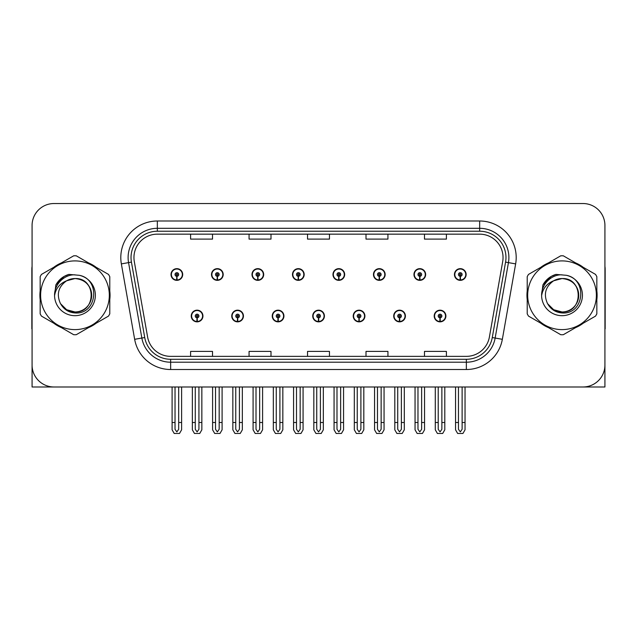 <?xml version="1.0" encoding="UTF-8"?>
<svg xmlns="http://www.w3.org/2000/svg" width="637" height="637" viewBox="0 0 637 637"><rect width="100%" height="100%" fill="white"/><g stroke="black" fill="none" stroke-linecap="round" stroke-linejoin="round"><path stroke-width="0.96" d="M562.025 386.985L604.927 386.985L604.927 225.458A21.929 21.929 0 0 0 583.006 203.529L53.994 203.529A21.929 21.929 0 0 0 32.073 225.458L32.073 386.985L74.975 386.985M191.251 316.016A5.844 5.844 0 0 0 197.104 321.86A5.844 5.844 0 0 0 202.948 316.016A5.844 5.844 0 0 0 197.104 310.171A5.844 5.844 0 0 0 191.251 316.016M312.727 316.016A5.844 5.844 0 0 0 318.572 321.86A5.844 5.844 0 0 0 324.416 316.016A5.844 5.844 0 0 0 318.572 310.171A5.844 5.844 0 0 0 312.727 316.016M231.749 316.016A5.844 5.844 0 0 0 237.593 321.86A5.844 5.844 0 0 0 243.438 316.016A5.844 5.844 0 0 0 237.593 310.171A5.844 5.844 0 0 0 231.749 316.016M353.216 316.016A5.844 5.844 0 0 0 359.061 321.86A5.844 5.844 0 0 0 364.913 316.016A5.844 5.844 0 0 0 359.061 310.171A5.844 5.844 0 0 0 353.216 316.016M393.706 316.016A5.844 5.844 0 0 0 399.558 321.86A5.844 5.844 0 0 0 405.403 316.016A5.844 5.844 0 0 0 399.558 310.171A5.844 5.844 0 0 0 393.706 316.016M272.238 316.016A5.844 5.844 0 0 0 278.082 321.86A5.844 5.844 0 0 0 283.927 316.016A5.844 5.844 0 0 0 278.082 310.171A5.844 5.844 0 0 0 272.238 316.016M171.011 274.499A5.844 5.844 0 0 0 176.855 280.352A5.844 5.844 0 0 0 182.7 274.499A5.844 5.844 0 0 0 176.855 268.655A5.844 5.844 0 0 0 171.011 274.499M292.479 274.499A5.844 5.844 0 0 0 298.331 280.352A5.844 5.844 0 0 0 304.175 274.499A5.844 5.844 0 0 0 298.331 268.655A5.844 5.844 0 0 0 292.479 274.499M332.968 274.499A5.844 5.844 0 0 0 338.82 280.352A5.844 5.844 0 0 0 344.665 274.499A5.844 5.844 0 0 0 338.82 268.655A5.844 5.844 0 0 0 332.968 274.499M373.465 274.499A5.844 5.844 0 0 0 379.31 280.352A5.844 5.844 0 0 0 385.154 274.499A5.844 5.844 0 0 0 379.31 268.655A5.844 5.844 0 0 0 373.465 274.499M211.5 274.499A5.844 5.844 0 0 0 217.344 280.352A5.844 5.844 0 0 0 223.197 274.499A5.844 5.844 0 0 0 217.344 268.655A5.844 5.844 0 0 0 211.5 274.499M413.954 274.499A5.844 5.844 0 0 0 419.799 280.352A5.844 5.844 0 0 0 425.643 274.499A5.844 5.844 0 0 0 419.799 268.655A5.844 5.844 0 0 0 413.954 274.499M251.989 274.499A5.844 5.844 0 0 0 257.834 280.352A5.844 5.844 0 0 0 263.686 274.499A5.844 5.844 0 0 0 257.834 268.655A5.844 5.844 0 0 0 251.989 274.499M434.195 316.016A5.844 5.844 0 0 0 440.048 321.86A5.844 5.844 0 0 0 445.892 316.016A5.844 5.844 0 0 0 440.048 310.171A5.844 5.844 0 0 0 434.195 316.016M454.444 274.499A5.844 5.844 0 0 0 460.288 280.352A5.844 5.844 0 0 0 466.141 274.499A5.844 5.844 0 0 0 460.288 268.655A5.844 5.844 0 0 0 454.444 274.499M40.163 290.878A35.083 35.083 0 0 0 40.163 299.637M53.779 323.214A35.083 35.083 0 0 0 61.359 327.593M88.583 327.593A35.083 35.083 0 0 0 96.163 323.214M109.779 299.637A35.083 35.083 0 0 0 109.779 290.878M527.221 290.878A35.083 35.083 0 0 0 527.221 299.637M540.837 323.214A35.083 35.083 0 0 0 548.417 327.593M575.641 327.593A35.083 35.083 0 0 0 583.221 323.214M596.837 299.637A35.083 35.083 0 0 0 596.837 290.878M133.953 257.547A23.386 23.386 0 0 1 157.339 234.153L479.661 234.153A23.386 23.386 0 0 1 502.689 261.608L489.391 337.029A23.386 23.386 0 0 1 466.356 356.362L170.644 356.362A23.386 23.386 0 0 1 147.609 337.029L134.311 261.608A23.386 23.386 0 0 1 133.953 257.547M131.031 257.547A26.308 26.308 0 0 0 131.429 262.118L144.726 337.538A26.308 26.308 0 0 0 170.644 359.284L466.356 359.284A26.308 26.308 0 0 0 492.274 337.538L505.571 262.118A26.308 26.308 0 0 0 479.661 231.231L157.339 231.231A26.308 26.308 0 0 0 131.031 257.547M121.356 263.893A36.54 36.54 0 0 1 157.339 220.999L479.661 220.999A36.54 36.54 0 0 1 515.644 263.893L502.346 339.314A36.54 36.54 0 0 1 466.356 369.516L170.644 369.516A36.54 36.54 0 0 1 134.654 339.314L121.356 263.893L128.555 262.619A29.238 29.238 0 0 1 157.339 228.309L479.661 228.309A29.238 29.238 0 0 1 508.445 262.619L495.148 338.048A29.238 29.238 0 0 1 466.356 362.206L170.644 362.206A29.238 29.238 0 0 1 141.852 338.048L128.555 262.619A29.238 29.238 0 0 1 128.109 257.547M96.163 267.301A35.083 35.083 0 0 0 88.583 262.922M61.359 262.922A35.083 35.083 0 0 0 53.779 267.301M583.221 267.301A35.083 35.083 0 0 0 575.641 262.922M548.417 262.922A35.083 35.083 0 0 0 540.837 267.301M583.006 203.529L53.994 203.529M32.073 225.458L32.073 365.057A21.929 21.929 0 0 0 53.994 386.985L583.006 386.985A21.929 21.929 0 0 0 604.927 365.057L604.927 225.458M307.536 234.153L307.536 239.106L329.464 239.106L329.464 234.153M249.067 234.153L249.067 239.106L270.996 239.106L270.996 234.153M190.598 234.153L190.598 239.106L212.519 239.106L212.519 234.153M366.004 234.153L366.004 239.106L387.933 239.106L387.933 234.153M424.481 234.153L424.481 239.106L446.402 239.106L446.402 234.153M329.464 356.362L329.464 351.409L307.536 351.409L307.536 356.362M270.996 356.362L270.996 351.409L249.067 351.409L249.067 356.362M212.519 356.362L212.519 351.409L190.598 351.409L190.598 356.362M387.933 356.362L387.933 351.409L366.004 351.409L366.004 356.362M446.402 356.362L446.402 351.409L424.481 351.409L424.481 356.362M441.871 386.985L441.871 429.29L440.048 431.902L438.216 429.29L438.216 422.506L435.294 422.506L435.294 429.816L437.404 433.471L442.683 433.471L444.793 429.816L444.793 386.985M439.968 317.839L439.809 321.494A5.478 5.478 0 0 1 434.561 316.016A5.478 5.478 0 0 1 440.048 310.53A5.478 5.478 0 0 1 445.526 316.016A5.478 5.478 0 0 1 440.286 321.494L440.127 317.839A1.823 1.823 0 0 0 441.871 316.016A1.823 1.823 0 0 0 440.048 314.184A1.823 1.823 0 0 0 438.216 316.016A1.823 1.823 0 0 0 439.968 317.839L440.016 316.748A0.733 0.733 0 0 1 439.315 316.016A0.733 0.733 0 0 1 440.048 315.283A0.733 0.733 0 0 1 440.772 316.016A0.733 0.733 0 0 1 440.079 316.748L440.127 317.839M435.294 386.985L435.294 422.506M438.216 386.985L438.216 422.506M441.871 422.506L444.793 422.506M462.12 386.985L462.12 429.29L460.288 431.902L458.465 429.29L458.465 422.506L455.543 422.506L455.543 429.816L457.653 433.471L462.932 433.471L465.042 429.816L465.042 386.985M460.209 276.331L460.049 279.977A5.478 5.478 0 0 1 454.81 274.499A5.478 5.478 0 0 1 460.288 269.021A5.478 5.478 0 0 1 465.774 274.499A5.478 5.478 0 0 1 460.527 279.977L460.368 276.331A1.823 1.823 0 0 0 462.12 274.499A1.823 1.823 0 0 0 460.288 272.676A1.823 1.823 0 0 0 458.465 274.499A1.823 1.823 0 0 0 460.209 276.331L460.256 275.232A0.733 0.733 0 0 1 459.556 274.499A0.733 0.733 0 0 1 460.288 273.767A0.733 0.733 0 0 1 461.021 274.499A0.733 0.733 0 0 1 460.32 275.232L460.368 276.331M455.543 386.985L455.543 422.506M458.465 386.985L458.465 422.506M462.12 422.506L465.042 422.506M32.073 342.037L32.073 334.728M32.073 266.425A14.619 14.619 0 0 0 31.85 268.949L31.85 328.875A14.619 14.619 0 0 1 32.073 328.859M401.382 386.985L401.382 429.29L399.558 431.902L397.727 429.29L397.727 422.506L394.805 422.506L394.805 429.816L396.915 433.471L402.194 433.471L404.304 429.816L404.304 386.985M399.471 317.839L399.311 321.494A5.478 5.478 0 0 1 394.072 316.016A5.478 5.478 0 0 1 399.558 310.53A5.478 5.478 0 0 1 405.036 316.016A5.478 5.478 0 0 1 399.797 321.494L399.638 317.839A1.823 1.823 0 0 0 401.382 316.016A1.823 1.823 0 0 0 399.558 314.184A1.823 1.823 0 0 0 397.727 316.016A1.823 1.823 0 0 0 399.471 317.839L399.518 316.748A0.733 0.733 0 0 1 398.826 316.016A0.733 0.733 0 0 1 399.558 315.283A0.733 0.733 0 0 1 400.283 316.016A0.733 0.733 0 0 1 399.59 316.748L399.638 317.839M394.805 386.985L394.805 422.506M397.727 386.985L397.727 422.506M401.382 422.506L404.304 422.506M360.892 386.985L360.892 429.29L359.061 431.902L357.238 429.29L357.238 422.506L354.315 422.506L354.315 429.816L356.425 433.471L361.705 433.471L363.815 429.816L363.815 386.985M358.981 317.839L358.822 321.494A5.478 5.478 0 0 1 353.583 316.016A5.478 5.478 0 0 1 359.061 310.53A5.478 5.478 0 0 1 364.547 316.016A5.478 5.478 0 0 1 359.3 321.494L359.141 317.839A1.823 1.823 0 0 0 360.892 316.016A1.823 1.823 0 0 0 359.061 314.184A1.823 1.823 0 0 0 357.238 316.016A1.823 1.823 0 0 0 358.981 317.839L359.029 316.748A0.733 0.733 0 0 1 358.336 316.016A0.733 0.733 0 0 1 359.061 315.283A0.733 0.733 0 0 1 359.794 316.016A0.733 0.733 0 0 1 359.093 316.748L359.141 317.839M354.315 386.985L354.315 422.506M357.238 386.985L357.238 422.506M360.892 422.506L363.815 422.506M320.403 386.985L320.403 429.29L318.572 431.902L316.748 429.29L316.748 422.506L313.826 422.506L313.826 429.816L315.936 433.471L321.215 433.471L323.325 429.816L323.325 386.985M318.492 317.839L318.333 321.494A5.478 5.478 0 0 1 313.093 316.016A5.478 5.478 0 0 1 318.572 310.53A5.478 5.478 0 0 1 324.058 316.016A5.478 5.478 0 0 1 318.811 321.494L318.651 317.839A1.823 1.823 0 0 0 320.403 316.016A1.823 1.823 0 0 0 318.572 314.184A1.823 1.823 0 0 0 316.748 316.016A1.823 1.823 0 0 0 318.492 317.839L318.54 316.748A0.733 0.733 0 0 1 317.839 316.016A0.733 0.733 0 0 1 318.572 315.283A0.733 0.733 0 0 1 319.304 316.016A0.733 0.733 0 0 1 318.604 316.748L318.651 317.839M313.826 386.985L313.826 422.506M316.748 386.985L316.748 422.506M320.403 422.506L323.325 422.506M421.63 386.985L421.63 429.29L419.799 431.902L417.976 429.29L417.976 422.506L415.045 422.506L415.045 429.816L417.155 433.471L422.442 433.471L424.553 429.816L424.553 386.985M419.719 276.331L419.56 279.977A5.478 5.478 0 0 1 414.321 274.499A5.478 5.478 0 0 1 419.799 269.021A5.478 5.478 0 0 1 425.285 274.499A5.478 5.478 0 0 1 420.038 279.977L419.879 276.331A1.823 1.823 0 0 0 421.63 274.499A1.823 1.823 0 0 0 419.799 272.676A1.823 1.823 0 0 0 417.976 274.499A1.823 1.823 0 0 0 419.719 276.331L419.767 275.232A0.733 0.733 0 0 1 419.066 274.499A0.733 0.733 0 0 1 419.799 273.767A0.733 0.733 0 0 1 420.531 274.499A0.733 0.733 0 0 1 419.831 275.232L419.879 276.331M415.045 386.985L415.045 422.506M417.976 386.985L417.976 422.506M421.63 422.506L424.553 422.506M381.133 386.985L381.133 429.29L379.31 431.902L377.478 429.29L377.478 422.506L374.556 422.506L374.556 429.816L376.666 433.471L381.953 433.471L384.063 429.816L384.063 386.985M379.23 276.331L379.071 279.977A5.478 5.478 0 0 1 373.823 274.499A5.478 5.478 0 0 1 379.31 269.021A5.478 5.478 0 0 1 384.788 274.499A5.478 5.478 0 0 1 379.548 279.977L379.389 276.331A1.823 1.823 0 0 0 381.133 274.499A1.823 1.823 0 0 0 379.31 272.676A1.823 1.823 0 0 0 377.478 274.499A1.823 1.823 0 0 0 379.23 276.331L379.278 275.232A0.733 0.733 0 0 1 378.577 274.499A0.733 0.733 0 0 1 379.31 273.767A0.733 0.733 0 0 1 380.042 274.499A0.733 0.733 0 0 1 379.341 275.232L379.389 276.331M374.556 386.985L374.556 422.506M377.478 386.985L377.478 422.506M381.133 422.506L384.063 422.506M340.644 386.985L340.644 429.29L338.82 431.902L336.989 429.29L336.989 422.506L334.067 422.506L334.067 429.816L336.177 433.471L341.456 433.471L343.566 429.816L343.566 386.985M338.741 276.331L338.581 279.977A5.478 5.478 0 0 1 333.334 274.499A5.478 5.478 0 0 1 338.82 269.021A5.478 5.478 0 0 1 344.298 274.499A5.478 5.478 0 0 1 339.059 279.977L338.9 276.331A1.823 1.823 0 0 0 340.644 274.499A1.823 1.823 0 0 0 338.82 272.676A1.823 1.823 0 0 0 336.989 274.499A1.823 1.823 0 0 0 338.741 276.331L338.788 275.232A0.733 0.733 0 0 1 338.088 274.499A0.733 0.733 0 0 1 338.82 273.767A0.733 0.733 0 0 1 339.553 274.499A0.733 0.733 0 0 1 338.852 275.232L338.9 276.331M334.067 386.985L334.067 422.506M336.989 386.985L336.989 422.506M340.644 422.506L343.566 422.506M300.154 386.985L300.154 429.29L298.331 431.902L296.5 429.29L296.5 422.506L293.577 422.506L293.577 429.816L295.687 433.471L300.967 433.471L303.077 429.816L303.077 386.985M298.251 276.331L298.092 279.977A5.478 5.478 0 0 1 292.845 274.499A5.478 5.478 0 0 1 298.331 269.021A5.478 5.478 0 0 1 303.809 274.499A5.478 5.478 0 0 1 298.57 279.977L298.411 276.331A1.823 1.823 0 0 0 300.154 274.499A1.823 1.823 0 0 0 298.331 272.676A1.823 1.823 0 0 0 296.5 274.499A1.823 1.823 0 0 0 298.251 276.331L298.299 275.232A0.733 0.733 0 0 1 297.598 274.499A0.733 0.733 0 0 1 298.331 273.767A0.733 0.733 0 0 1 299.056 274.499A0.733 0.733 0 0 1 298.363 275.232L298.411 276.331M293.577 386.985L293.577 422.506M296.5 386.985L296.5 422.506M300.154 422.506L303.077 422.506M604.927 334.728L604.927 342.037M604.927 266.425A14.619 14.619 0 0 1 605.15 268.949L605.15 328.875A14.619 14.619 0 0 0 604.927 328.859M91.672 294.66A16.705 16.705 0 0 0 66.614 280.79C58.421 286.618 56.335 294.135 60.356 303.347L60.579 303.745A16.705 16.705 0 0 0 74.975 311.963C96.529 313.006 96.529 277.509 74.975 278.552L66.614 280.79L74.975 278.552C96.529 277.509 96.529 313.006 74.975 311.963A16.705 16.705 0 0 0 91.68 295.257C90.685 285.105 85.119 279.539 74.975 278.552C96.529 277.509 96.529 313.006 74.975 311.963C96.529 313.006 96.529 277.509 74.975 278.552C96.529 277.509 96.529 313.006 74.975 311.963C96.529 313.006 96.529 277.509 74.975 278.552C96.529 277.509 96.529 313.006 74.975 311.963L66.614 309.725L60.579 303.745L66.614 309.725L74.975 311.963L66.614 309.725L60.579 303.745L66.614 309.725L74.975 311.963L66.614 309.725L60.579 303.745L66.614 309.725L74.975 311.963L66.614 309.725L60.579 303.745C63.78 309.383 68.573 312.448 74.975 312.942C97.318 314.813 100.805 279.197 79.259 275.295L68.9 274.396C63.127 276.171 58.771 279.691 55.841 284.954L54.559 295.703A20.424 20.424 0 0 0 74.975 315.681A20.424 20.424 0 0 0 79.259 275.295M74.975 329.608A34.35 34.35 0 0 0 109.325 295.257A34.35 34.35 0 0 0 74.975 260.907A34.35 34.35 0 0 0 40.617 295.257A34.35 34.35 0 0 0 74.975 329.608M74.975 334.728A39.47 39.47 0 0 0 76.265 334.704L108.489 316.103A39.47 39.47 0 0 0 109.779 313.858L109.779 276.657A39.47 39.47 0 0 0 108.489 274.412L76.265 255.811A39.47 39.47 0 0 0 73.677 255.811L41.461 274.412A39.47 39.47 0 0 0 40.163 276.657L40.163 313.858A39.47 39.47 0 0 0 41.461 316.103L73.677 334.704A39.47 39.47 0 0 0 74.975 334.728M54.551 295.257C54.416 283.672 64.934 274.276 74.975 274.834M54.559 295.703C55.738 288.505 59.759 283.537 66.614 280.79M55.841 284.954L64.106 276.434L68.772 274.428L64.106 276.434L55.865 284.914L64.106 276.434L68.772 274.428L64.106 276.434L55.841 284.954L64.106 276.434L68.9 274.396L64.106 276.434L61.383 278.297L64.106 276.434L68.9 274.396L64.106 276.434L61.383 278.297L64.106 276.434L68.9 274.396L64.106 276.434L61.383 278.297L64.106 276.434L68.9 274.396L64.106 276.434L61.383 278.297M68.772 274.428L64.106 276.434L55.865 284.914L64.106 276.434L68.772 274.428L64.106 276.434L55.865 284.914M578.722 294.66A16.705 16.705 0 0 0 553.664 280.79C545.479 286.618 543.393 294.135 547.406 303.347L547.637 303.745A16.705 16.705 0 0 0 562.025 311.963C583.58 313.006 583.58 277.509 562.025 278.552L553.664 280.79L562.025 278.552C583.58 277.509 583.58 313.006 562.025 311.963A16.705 16.705 0 0 0 578.738 295.257C577.743 285.105 572.177 279.539 562.025 278.552C583.58 277.509 583.58 313.006 562.025 311.963C583.58 313.006 583.58 277.509 562.025 278.552C583.58 277.509 583.58 313.006 562.025 311.963C583.58 313.006 583.58 277.509 562.025 278.552C583.58 277.509 583.58 313.006 562.025 311.963L553.672 309.725L547.637 303.745L553.672 309.725L562.025 311.963L553.672 309.725L547.637 303.745L553.672 309.725L562.025 311.963L553.672 309.725L547.637 303.745L553.672 309.725L562.025 311.963L553.672 309.725L547.637 303.745C550.838 309.383 555.631 312.448 562.025 312.942C584.368 314.813 587.855 279.197 566.317 275.295L555.958 274.396C550.185 276.171 545.829 279.691 542.899 284.954L541.609 295.703A20.424 20.424 0 0 0 562.025 315.681A20.424 20.424 0 0 0 566.317 275.295M562.025 329.608A34.35 34.35 0 0 0 596.383 295.257A34.35 34.35 0 0 0 562.025 260.907A34.35 34.35 0 0 0 527.675 295.257A34.35 34.35 0 0 0 562.025 329.608M562.025 334.728A39.47 39.47 0 0 0 563.323 334.704L595.539 316.103A39.47 39.47 0 0 0 596.837 313.858L596.837 276.657A39.47 39.47 0 0 0 595.539 274.412L563.323 255.811A39.47 39.47 0 0 0 560.735 255.811L528.511 274.412A39.47 39.47 0 0 0 527.221 276.657L527.221 313.858A39.47 39.47 0 0 0 528.511 316.103L560.735 334.704A39.47 39.47 0 0 0 562.025 334.728M541.609 295.257C541.474 283.672 551.984 274.276 562.033 274.834M541.609 295.703C542.796 288.505 546.809 283.537 553.664 280.79M555.83 274.428L551.164 276.434L542.915 284.914L551.164 276.434L555.83 274.428L551.164 276.434L542.915 284.914L551.164 276.434L555.83 274.428L551.164 276.434L542.915 284.914L551.164 276.434L555.83 274.428L551.164 276.434L542.899 284.954L551.164 276.434L555.958 274.396L551.164 276.434L548.441 278.297L551.164 276.434L555.958 274.396L551.164 276.434L548.441 278.297L551.164 276.434L555.958 274.396L551.164 276.434L548.441 278.297L551.164 276.434L555.958 274.396L551.164 276.434L548.441 278.297M279.906 386.985L279.906 429.29L278.082 431.902L276.259 429.29L276.259 422.506L273.329 422.506L273.329 429.816L275.439 433.471L280.726 433.471L282.836 429.816L282.836 386.985M278.003 317.839L277.843 321.494A5.478 5.478 0 0 1 272.604 316.016A5.478 5.478 0 0 1 278.082 310.53A5.478 5.478 0 0 1 283.561 316.016A5.478 5.478 0 0 1 278.321 321.494L278.162 317.839A1.823 1.823 0 0 0 279.906 316.016A1.823 1.823 0 0 0 278.082 314.184A1.823 1.823 0 0 0 276.259 316.016A1.823 1.823 0 0 0 278.003 317.839L278.05 316.748A0.733 0.733 0 0 1 277.35 316.016A0.733 0.733 0 0 1 278.082 315.283A0.733 0.733 0 0 1 278.815 316.016A0.733 0.733 0 0 1 278.114 316.748L278.162 317.839M273.329 386.985L273.329 422.506M276.259 386.985L276.259 422.506M279.906 422.506L282.836 422.506M239.416 386.985L239.416 429.29L237.593 431.902L235.762 429.29L235.762 422.506L232.839 422.506L232.839 429.816L234.949 433.471L240.237 433.471L242.339 429.816L242.339 386.985M237.513 317.839L237.354 321.494A5.478 5.478 0 0 1 232.107 316.016A5.478 5.478 0 0 1 237.593 310.53A5.478 5.478 0 0 1 243.071 316.016A5.478 5.478 0 0 1 237.832 321.494L237.673 317.839A1.823 1.823 0 0 0 239.416 316.016A1.823 1.823 0 0 0 237.593 314.184A1.823 1.823 0 0 0 235.762 316.016A1.823 1.823 0 0 0 237.513 317.839L237.561 316.748A0.733 0.733 0 0 1 236.86 316.016A0.733 0.733 0 0 1 237.593 315.283A0.733 0.733 0 0 1 238.326 316.016A0.733 0.733 0 0 1 237.625 316.748L237.673 317.839M232.839 386.985L232.839 422.506M235.762 386.985L235.762 422.506M239.416 422.506L242.339 422.506M198.927 386.985L198.927 429.29L197.104 431.902L195.272 429.29L195.272 422.506L192.35 422.506L192.35 429.816L194.46 433.471L199.739 433.471L201.849 429.816L201.849 386.985M197.024 317.839L196.865 321.494A5.478 5.478 0 0 1 191.618 316.016A5.478 5.478 0 0 1 197.104 310.53A5.478 5.478 0 0 1 202.582 316.016A5.478 5.478 0 0 1 197.343 321.494L197.183 317.839A1.823 1.823 0 0 0 198.927 316.016A1.823 1.823 0 0 0 197.104 314.184A1.823 1.823 0 0 0 195.272 316.016A1.823 1.823 0 0 0 197.024 317.839L197.072 316.748A0.733 0.733 0 0 1 196.371 316.016A0.733 0.733 0 0 1 197.104 315.283A0.733 0.733 0 0 1 197.828 316.016A0.733 0.733 0 0 1 197.136 316.748L197.183 317.839M192.35 386.985L192.35 422.506M195.272 386.985L195.272 422.506M198.927 422.506L201.849 422.506M259.665 386.985L259.665 429.29L257.834 431.902L256.01 429.29L256.01 422.506L253.088 422.506L253.088 429.816L255.198 433.471L260.477 433.471L262.587 429.816L262.587 386.985M257.754 276.331L257.595 279.977A5.478 5.478 0 0 1 252.356 274.499A5.478 5.478 0 0 1 257.834 269.021A5.478 5.478 0 0 1 263.32 274.499A5.478 5.478 0 0 1 258.073 279.977L257.913 276.331A1.823 1.823 0 0 0 259.665 274.499A1.823 1.823 0 0 0 257.834 272.676A1.823 1.823 0 0 0 256.01 274.499A1.823 1.823 0 0 0 257.754 276.331L257.802 275.232A0.733 0.733 0 0 1 257.109 274.499A0.733 0.733 0 0 1 257.834 273.767A0.733 0.733 0 0 1 258.566 274.499A0.733 0.733 0 0 1 257.866 275.232L257.913 276.331M253.088 386.985L253.088 422.506M256.01 386.985L256.01 422.506M259.665 422.506L262.587 422.506M219.176 386.985L219.176 429.29L217.344 431.902L215.521 429.29L215.521 422.506L212.599 422.506L212.599 429.816L214.709 433.471L219.988 433.471L222.098 429.816L222.098 386.985M217.265 276.331L217.106 279.977A5.478 5.478 0 0 1 211.866 274.499A5.478 5.478 0 0 1 217.344 269.021A5.478 5.478 0 0 1 222.831 274.499A5.478 5.478 0 0 1 217.583 279.977L217.424 276.331A1.823 1.823 0 0 0 219.176 274.499A1.823 1.823 0 0 0 217.344 272.676A1.823 1.823 0 0 0 215.521 274.499A1.823 1.823 0 0 0 217.265 276.331L217.313 275.232A0.733 0.733 0 0 1 216.612 274.499A0.733 0.733 0 0 1 217.344 273.767A0.733 0.733 0 0 1 218.077 274.499A0.733 0.733 0 0 1 217.376 275.232L217.424 276.331M212.599 386.985L212.599 422.506M215.521 386.985L215.521 422.506M219.176 422.506L222.098 422.506M178.686 386.985L178.686 429.29L176.855 431.902L175.032 429.29L175.032 422.506L172.101 422.506L172.101 429.816L174.212 433.471L179.499 433.471L181.609 429.816L181.609 386.985M176.775 276.331L176.616 279.977A5.478 5.478 0 0 1 171.377 274.499A5.478 5.478 0 0 1 176.855 269.021A5.478 5.478 0 0 1 182.341 274.499A5.478 5.478 0 0 1 177.094 279.977L176.935 276.331A1.823 1.823 0 0 0 178.686 274.499A1.823 1.823 0 0 0 176.855 272.676A1.823 1.823 0 0 0 175.032 274.499A1.823 1.823 0 0 0 176.775 276.331L176.823 275.232A0.733 0.733 0 0 1 176.123 274.499A0.733 0.733 0 0 1 176.855 273.767A0.733 0.733 0 0 1 177.588 274.499A0.733 0.733 0 0 1 176.887 275.232L176.935 276.331M172.101 386.985L172.101 422.506M175.032 386.985L175.032 422.506M178.686 422.506L181.609 422.506M479.661 220.999L479.661 231.231M128.555 262.619L131.429 262.118M170.644 369.516L170.644 359.284M466.356 359.284L466.356 369.516M492.274 337.538L502.346 339.314M134.654 339.314L144.726 337.538M505.571 262.118L515.644 263.893M157.339 220.999L157.339 231.231M439.809 321.494A5.478 5.478 0 0 1 434.561 316.016M460.049 279.977A5.478 5.478 0 0 1 454.81 274.499M399.311 321.494A5.478 5.478 0 0 1 394.072 316.016M358.822 321.494A5.478 5.478 0 0 1 353.583 316.016M318.333 321.494A5.478 5.478 0 0 1 313.093 316.016M419.56 279.977A5.478 5.478 0 0 1 414.321 274.499M379.071 279.977A5.478 5.478 0 0 1 373.823 274.499M338.581 279.977A5.478 5.478 0 0 1 333.334 274.499M298.092 279.977A5.478 5.478 0 0 1 292.845 274.499M277.843 321.494A5.478 5.478 0 0 1 272.604 316.016M237.354 321.494A5.478 5.478 0 0 1 232.107 316.016M196.865 321.494A5.478 5.478 0 0 1 191.618 316.016M257.595 279.977A5.478 5.478 0 0 1 252.356 274.499M217.106 279.977A5.478 5.478 0 0 1 211.866 274.499M176.616 279.977A5.478 5.478 0 0 1 171.377 274.499"/></g></svg>
